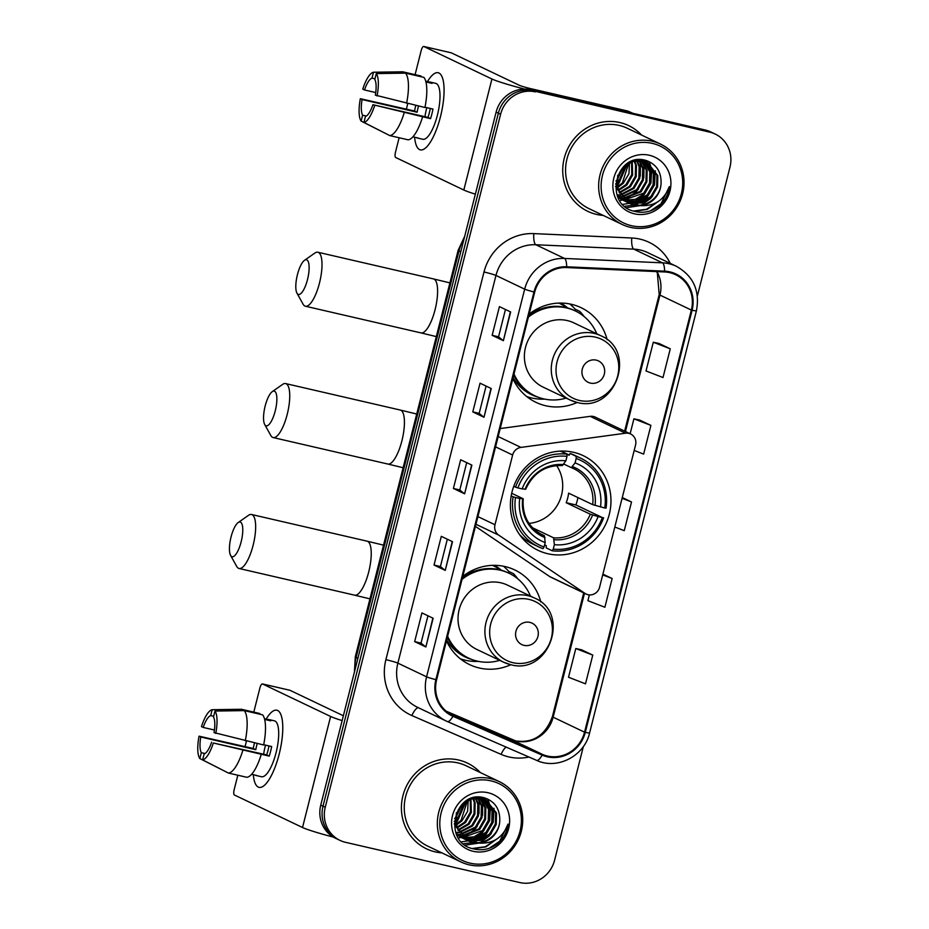 <?xml version="1.0" encoding="UTF-8"?>
<svg xmlns="http://www.w3.org/2000/svg" width="929" height="929" viewBox="0 0 929 929"><rect width="100%" height="100%" fill="white"/><g stroke="black" fill="none" stroke-linecap="round" stroke-linejoin="round"><path stroke-width="1.39" d="M628.805 433.355A9.894 9.395 115.5 0 0 625.519 433.204L520.948 447.406A9.894 9.395 115.5 0 0 512.634 455.013L494.983 524.746A9.894 9.395 115.5 0 0 498.745 535.139L584.991 593.399A9.894 9.395 115.5 0 0 599.577 587.244L635.564 445.037A9.894 9.395 115.5 0 0 628.805 433.355M630.652 433.994L595.315 417.133A9.894 9.395 115.5 0 0 590.194 416.343L500.185 428.571M540.794 601.969A52.442 49.783 115.5 0 0 514.771 569.953A52.442 49.783 115.5 0 0 505.016 566.551A52.442 49.783 115.5 0 0 462.781 576.386M446.477 640.836A52.442 49.783 115.5 0 0 469.598 664.607A52.442 49.783 115.5 0 0 479.341 668.009A52.442 49.783 115.5 0 0 510.845 664.711M573.53 452.284A52.442 49.783 115.5 0 0 513.656 486.587A52.442 49.783 115.5 0 0 538.1 550.34A52.442 49.783 115.5 0 0 547.855 553.742A52.442 49.783 115.5 0 0 607.717 519.439A52.442 49.783 115.5 0 0 583.273 455.686A52.442 49.783 115.5 0 0 573.53 452.284M607.16 339.712A52.442 49.783 115.5 0 0 581.124 307.696A52.442 49.783 115.5 0 0 571.381 304.294A52.442 49.783 115.5 0 0 529.147 314.118M512.831 378.579A52.442 49.783 115.5 0 0 535.952 402.338A52.442 49.783 115.5 0 0 545.706 405.752A52.442 49.783 115.5 0 0 577.211 402.443M475.439 526.395L549.666 576.537A9.894 9.395 115.5 0 0 550.816 577.199L586.141 594.061M494.437 565.331A47.983 45.556 -64.5 0 1 501.323 570.22M560.802 303.063A47.983 45.556 -64.5 0 1 567.689 307.963M575.272 309.311A52.442 49.783 115.5 0 0 569.825 303.957M508.906 571.567A52.442 49.783 115.5 0 0 503.472 566.226M697.377 295.968L729.962 167.197A29.682 28.184 115.5 0 0 715.225 134.066L710.731 131.918A29.682 28.184 115.5 0 0 705.216 129.99L530.9 89.753A29.682 28.184 115.5 0 0 496.121 112.107L320.76 805.095A29.682 28.184 115.5 0 0 335.497 838.237L337.75 839.305A29.682 28.184 115.5 0 1 323.002 806.175A29.682 28.184 115.5 0 0 337.75 839.305L339.991 840.385A29.682 28.184 115.5 0 0 345.507 842.313L519.822 882.55A29.682 28.184 115.5 0 0 554.601 860.184L583.377 746.475M715.225 134.066A29.682 28.184 115.5 0 0 709.698 132.139L533.153 90.821A29.682 28.184 115.5 0 0 498.362 113.187L323.002 806.175L498.362 113.187A29.682 28.184 115.5 0 1 533.153 90.821L707.457 131.059L530.9 89.753M712.973 132.986A29.682 28.184 115.5 0 0 707.457 131.059A29.682 28.184 115.5 0 1 712.973 132.986M619.887 122.547A47.495 45.091 115.5 0 0 565.668 153.61A47.495 45.091 115.5 0 0 587.802 211.347A47.495 45.091 115.5 0 0 596.627 214.425A47.495 45.091 115.5 0 0 603.235 215.423A47.495 45.091 115.5 0 1 596.627 214.425A47.495 45.091 115.5 0 1 587.802 211.347A47.495 45.091 115.5 0 1 565.668 153.61A47.495 45.091 115.5 0 1 619.887 122.547A47.495 45.091 115.5 0 1 628.712 125.624A47.495 45.091 115.5 0 0 619.887 122.547M458.578 760.015A47.495 45.091 115.5 0 0 404.359 791.078A47.495 45.091 115.5 0 0 426.492 848.816A47.495 45.091 115.5 0 0 435.329 851.905A47.495 45.091 115.5 0 0 441.937 852.892A47.495 45.091 115.5 0 1 435.329 851.905A47.495 45.091 115.5 0 1 426.492 848.816A47.495 45.091 115.5 0 1 404.359 791.078A47.495 45.091 115.5 0 1 458.578 760.015A47.495 45.091 115.5 0 1 467.403 763.092A47.495 45.091 115.5 0 0 458.578 760.015M669.751 272.661A31.656 30.065 -64.5 0 1 675.638 274.717A31.656 30.065 -64.5 0 1 691.362 310.065L584.55 732.18A31.656 30.065 -64.5 0 1 542.466 754.394L453.236 715.574A31.656 30.065 -64.5 0 1 452.33 715.156A31.656 30.065 -64.5 0 1 436.618 679.807L534.709 292.124A31.656 30.065 -64.5 0 1 566.609 267.564L664.537 271.953A31.656 30.065 -64.5 0 1 669.751 272.661M669.948 271.895A32.457 30.808 115.5 0 0 664.595 271.163L566.667 266.786A32.457 30.808 115.5 0 0 533.978 291.961L435.875 679.633A32.457 30.808 115.5 0 0 452.922 716.294L542.141 755.114A32.457 30.808 115.5 0 0 585.282 732.354L692.093 310.24A32.457 30.808 115.5 0 0 669.948 271.895M592.772 655.108L575.794 648.535L568.525 677.253L585.502 683.825L592.772 655.108L581.554 649.789M670.274 348.816L653.296 342.244L646.027 370.961L663.004 377.534L670.274 348.816L659.056 343.498M634.193 450.449L643.634 454.107L650.904 425.389L639.675 420.071M641.591 135.065A47.495 45.091 115.5 0 0 628.712 125.624A47.495 45.091 115.5 0 1 641.591 135.065M480.293 772.533A47.495 45.091 115.5 0 0 467.403 763.092A47.495 45.091 115.5 0 1 480.293 772.533M535.394 91.89A29.682 28.184 115.5 0 0 500.603 114.255L325.255 807.243A29.682 28.184 115.5 0 0 339.991 840.385M425.877 646.967L414.659 641.625L421.929 612.908L433.135 618.261L425.877 646.967L432.856 618.122M483.997 417.249L472.791 411.895L480.049 383.189L491.267 388.543L483.997 417.249L490.988 388.403M503.379 340.676L492.161 335.323L499.43 306.616L510.648 311.97L503.379 340.676L510.358 311.83M445.246 570.394L434.029 565.041L441.298 536.335L452.516 541.688L445.246 570.394L452.226 541.549M464.628 493.822L453.41 488.468L460.679 459.762L471.886 465.115L464.628 493.822L471.607 464.976M589.358 594.908L587.894 600.68L604.884 607.252L612.141 578.535L602.898 574.122M614.812 527.022L624.253 530.68L631.523 501.962L622.267 497.549M453.41 488.468L459.797 489.943M466.706 462.642L459.797 489.966L464.349 493.671M434.029 565.041L440.416 566.516L444.968 570.243M492.161 335.323L498.548 336.797L503.1 340.525M472.791 411.895L479.167 413.37M486.088 386.058L479.167 413.393L483.719 417.098M414.659 641.625L421.046 643.089M427.955 615.788L421.034 643.112L425.598 646.816M631.523 501.962L622.082 498.304M650.904 425.389L633.915 418.816L639.791 420.094M630.141 433.75L633.915 418.816M653.296 342.244L659.172 343.521M612.141 578.535L602.7 574.877M575.794 648.535L581.67 649.812M498.548 336.809L505.457 309.485M440.416 566.539L447.325 539.215M427.468 81.613A39.575 12.158 103 0 1 443.272 80.869A39.575 12.158 103 0 1 440.474 116.671A39.575 12.158 103 0 1 428.501 144.808A39.575 12.158 103 0 1 414.636 137.225A39.575 12.158 103 0 0 420.361 149.871A39.575 12.158 103 0 0 440.474 116.671A39.575 12.158 103 0 0 438.163 72.752A39.575 12.158 103 0 0 427.468 81.613M524.479 89.056A39.575 2.566 -165.8 0 1 491.929 79L423.798 46.485A4.947 1.521 -77 0 0 423.694 46.45A4.947 1.521 -77 0 0 421.185 50.596L415.1 74.657M475.358 194.161A39.575 2.566 -165.8 0 1 463.826 190.027L395.696 157.512A4.947 1.521 -77 0 1 395.51 152.066L399.133 137.747M406.379 109.123L407.785 103.549M451.122 52.79A4.947 1.521 103 0 1 451.215 52.802A4.947 1.521 103 0 1 451.32 52.837L519.45 85.352A9.894 0.639 14.2 0 0 531.423 88.812L627.354 110.957A4.947 4.691 -64.5 0 1 628.132 111.213L632.939 113.303M375.734 92.552L364.493 89.962A19.788 6.085 103 0 1 371.995 78.129L374.968 78.814M405.532 73.136L376.291 73.577L374.805 79.464A19.788 6.085 103 0 1 375.351 95.141L424.936 107.509A32.654 10.033 103 0 0 423.879 77.374L405.532 73.136A32.654 10.033 103 0 1 406.588 103.27M424.994 107.241L432.972 109.076A28.694 8.814 103 0 1 431.892 113.919A28.694 8.814 103 0 1 430.557 118.657L372.935 104.71L427.979 117.414A19.788 6.085 -77 0 0 429.361 112.723A19.788 6.085 -77 0 0 430.29 108.461M424.994 116.729A19.788 6.085 103 0 1 426.411 109.274A19.788 6.085 103 0 1 426.841 107.659M418.503 106.022A19.788 6.085 -77 0 0 418.155 107.369A19.788 6.085 -77 0 0 417.121 112.235L362.066 99.531A19.788 6.085 103 0 0 362.624 115.196L361.126 121.084L387.254 134.31M361.126 121.084A25.722 7.908 103 0 1 360.347 98.706L414.543 111.004A28.694 8.814 103 0 1 415.623 106.161A28.694 8.814 103 0 1 415.82 105.395M425.749 81.218L429.279 82.031A28.694 8.814 103 0 1 430.208 82.089L435.713 83.355A28.694 8.814 103 0 1 437.396 115.196A28.694 8.814 103 0 1 422.811 139.269L417.307 138.003A28.694 8.814 103 0 1 416.436 137.643M417.307 138.003A28.694 8.814 103 0 0 418.236 138.049L412.917 136.83M422.521 117.077A32.654 10.033 103 0 1 408.086 139.814L389.739 135.576L363.936 122.431L365.422 116.543A19.788 6.085 103 0 0 372.935 104.71M404.173 112.839A32.654 10.033 103 0 1 389.739 135.576M376.291 73.577A25.722 7.908 103 0 1 377.081 95.966M374.654 105.534A25.722 7.908 103 0 1 363.936 122.431M360.347 98.706L362.066 99.531M430.208 82.089A28.694 8.814 103 0 1 432.078 83.366L425.946 81.949M420.918 76.689L421.081 76.039L402.733 71.8L373.493 72.241L371.995 78.129M364.493 89.962L362.774 89.138A25.722 7.908 103 0 1 373.493 72.241M366.351 116.067L362.624 115.196M414.543 111.004L417.121 112.235M429.279 82.031L429.105 82.681M427.979 117.414L430.557 118.657M631.488 225.701A42.548 40.388 115.5 0 0 681.352 193.65A42.548 40.388 115.5 0 0 652.321 143.38A42.548 40.388 115.5 0 0 602.456 175.43A42.548 40.388 115.5 0 0 631.488 225.701M630.443 227.35A44.522 42.269 115.5 0 0 681.271 198.225A44.522 42.269 115.5 0 0 660.519 144.1A44.522 42.269 115.5 0 0 652.239 141.208A44.522 42.269 115.5 0 0 601.411 170.332A44.522 42.269 115.5 0 0 622.163 224.458A44.522 42.269 115.5 0 0 630.443 227.35M660.519 144.1L627.435 128.307A44.522 42.269 115.5 0 0 619.155 125.415A44.522 42.269 115.5 0 0 568.327 154.539A44.522 42.269 115.5 0 0 589.079 208.665L622.163 224.458M620.7 198.423L619.225 198.086M620.317 198.086L618.819 197.784M624.265 200.13L622.79 199.793M622.302 199.654L620.886 199.189M623.87 199.793L622.384 199.491M621.896 199.363L620.467 198.934M645.411 161.553L654.26 173.897L654.004 185.208L648.187 195.241L638.293 201.268L626.343 201.488M625.867 201.361L624.451 200.885M623.986 200.71L617.901 197.041M644.935 161.391L653.366 173.468L653.11 184.778L647.292 194.811L637.41 200.838L625.949 201.187M625.461 201.059L624.033 200.629M623.556 200.467L622.186 199.909M639.872 205.588A22.366 21.228 115.5 0 0 661.088 182.734C661.169 171.447 656.129 164.027 645.992 160.462C615.451 151.067 603.072 205.019 634.402 211.301C643.17 213.531 651.334 211.882 658.882 206.354C664.862 201.082 668.357 194.498 669.356 186.59C664.142 200.223 654.318 206.552 639.872 205.588L634.019 205.03L629.757 203.521L618.215 189.783L617.878 178.182L623.092 167.87L632.382 161.565L643.193 160.914L647.234 162.308L657.813 175.593L657.558 186.903L651.752 196.936L641.858 202.963L630.466 203.323L628.016 202.592M627.551 202.417L625.298 201.396M646.793 162.11L656.931 175.163L656.675 186.485L650.857 196.518L640.964 202.545L627.586 202.325M627.121 202.162L625.751 201.605M661.088 182.734C661.053 196.762 646.34 208.108 633.137 204.601L629.305 203.3M629.757 203.521L617.32 189.353L617.68 175.279M634.681 160.311L642.299 160.485M622.209 168.939L617.948 177.857M620.166 172.051L619.109 174.28M626.378 164.805L619.701 181.643L617.309 183.791M625.484 165.513L618.807 181.225L617.32 182.63M616.415 183.361L615.579 183.988M629.514 162.807L628.945 173.746L623.266 183.35L617.692 187.577M628.77 163.202L622.372 182.92L617.553 186.717M632.266 161.6L632.637 175.012L626.82 185.045L618.447 190.561M631.604 161.855L631.743 174.582L625.937 184.616L618.238 189.864M634.786 160.891L636.446 165.397L636.191 176.707L630.385 186.741L619.434 193.058M634.17 161.031L635.564 164.967L635.308 176.289L629.49 186.323L619.167 192.466M637.143 160.531L640.011 167.092L639.756 178.414L633.95 188.448L620.595 195.218M620.015 195.287L618.319 195.404M636.574 160.589L639.117 166.674L638.862 177.985L633.055 188.018L620.282 194.707M619.701 194.788L617.982 194.951M639.373 160.45L643.576 168.799L643.321 180.11L637.503 190.143L621.873 197.099M621.327 197.111L619.713 197.064M619.19 197.018L617.82 196.843M638.827 160.45L642.682 168.37L642.427 179.68L636.62 189.713L621.547 196.658M620.99 196.681L619.353 196.669M618.819 196.634L617.68 196.53M641.486 160.612L647.13 170.495L646.874 181.805L641.068 191.838L623.266 198.76M622.744 198.713L621.199 198.516M640.964 160.554L646.247 170.065L645.992 181.387L640.174 191.42L622.918 198.365M622.384 198.33L620.827 198.167M643.495 160.984L650.695 172.19L650.439 183.512L644.621 193.546L635.482 199.329L624.764 200.211M642.996 160.868L649.801 171.772L649.545 183.083L643.739 193.116L624.381 199.874M649.313 155.259A30.274 28.741 115.5 0 0 613.825 178.066A30.274 28.741 115.5 0 0 634.484 213.833A30.274 28.741 115.5 0 0 669.972 191.026A30.274 28.741 115.5 0 0 649.313 155.259M669.356 186.59L661.053 203.718L650.486 210.837M657.511 201.999L646.538 209.28L633.52 211.046M652.657 195.949L650.37 198.62L641.753 204.879M640.081 205.623L626.703 207.666M649.104 194.242L646.805 196.925L638.188 203.184M636.644 203.881L634.066 204.798M648.814 161.483L649.87 163.841M649.998 164.178L650.741 166.419M651.124 167.905L650.962 181.225M645.539 192.547L643.251 195.229L634.623 201.488M633.079 202.174L630.512 203.103M630.071 203.23L622.848 204.368M642.485 159.776L642.752 160.45M642.914 160.856L643.623 163.016M644.006 164.503L643.843 177.822M638.42 189.144L636.121 191.827L627.505 198.086M625.96 198.783L623.998 199.503M622.372 200.002L619.829 200.559M639.802 160.462L640.058 161.321M640.441 162.807L640.278 176.127M659.288 200.722L647.176 209.431L634.344 211.289M655.34 170.808L654.492 184.871L647.258 197.134L639.616 202.905M637.793 203.788L634.797 204.926M634.275 205.088L624.869 206.273M651.775 169.113L650.927 183.164L643.692 195.438L636.063 201.198M627.296 164.131L618.772 183.536L617.355 184.917M616.577 185.614L615.509 186.474M622.848 168.149L617.739 178.856M616.554 180.342L615.95 181.039M265.16 406.043A17.814 5.469 -77 0 0 264.695 424.483A17.814 5.469 -77 0 0 275.251 410.862A17.814 5.469 -77 0 0 272.278 391.632A17.814 5.469 -77 0 0 265.16 406.043M272.278 391.632L282.602 384.409A27.707 8.512 103 0 1 285.609 383.572A27.707 8.512 103 0 1 287.224 414.322A27.707 8.512 103 0 1 273.149 437.559A27.707 8.512 103 0 1 270.803 435.504L264.695 424.483M515.49 497.503L513.087 496.806A49.074 46.589 115.5 0 0 538.425 546.763A49.074 46.589 115.5 0 0 543.024 548.656L544.069 546.995A47.1 44.72 115.5 0 1 515.49 497.503L519.729 498.478A42.548 40.388 115.5 0 0 545.195 542.559L544.394 535.696L539.888 533.548M511.705 493.287L523.015 498.687L519.729 498.478M560.477 451.111L560.919 451.32A49.074 46.589 115.5 0 0 559.444 451.169M513.725 486.39L517.906 487.934A47.1 44.72 115.5 0 1 567.004 456.371L566.934 454.188L569.14 455.245L570.104 453.433L576.108 456.302L576.177 458.496A47.1 44.72 115.5 0 1 604.767 507.989L606.045 508.14A49.074 46.589 115.5 0 0 580.706 458.183A49.074 46.589 115.5 0 0 576.108 456.302M604.767 507.989L592.714 504.644L568.618 493.148A36.603 34.756 -64.5 0 1 566.191 502.717L575.899 504.958A46.996 44.615 115.5 0 0 577.943 497.596M575.899 504.958L602.34 517.558A47.1 44.72 115.5 0 1 553.254 549.109L552.198 550.769A49.074 46.589 115.5 0 0 603.629 517.708M552.198 550.769L546.206 547.901L546.264 545.671L544.615 544.882M519.601 534.651A49.074 46.589 115.5 0 0 532.433 543.906L538.425 546.763M513.087 496.806L511.194 495.9M560.93 451.32L566.934 454.188A49.074 46.589 115.5 0 0 515.502 487.237M553.254 549.109L554.369 544.684A42.548 40.388 115.5 0 0 598.102 516.57L602.34 517.558M545.195 542.559L544.069 546.995M567.004 456.371L565.889 460.807A42.548 40.388 115.5 0 0 522.156 488.909L517.906 487.934M598.102 516.57L590.287 514.213L566.191 502.717M532.538 527.777L553.568 537.81L554.369 544.684M525.651 489.269C533.258 472.989 545.486 465.081 562.324 465.557L565.889 460.807M522.156 488.909L525.442 489.118M523.015 498.687L522.655 498.85A38.054 36.138 115.5 0 0 545.033 537.577M580.706 458.183L574.703 455.326A49.074 46.589 115.5 0 0 570.104 453.433M600.517 507.002A42.548 40.388 115.5 0 0 575.063 462.921L576.177 458.496M575.063 462.921L571.335 467.635L563.833 464.059M528.996 523.375A36.603 34.756 115.5 0 0 558.968 502.194A36.603 34.756 115.5 0 0 556.587 465.557M297.419 274.705A17.814 5.469 -77 0 0 296.955 293.134A17.814 5.469 -77 0 0 307.511 279.513A17.814 5.469 -77 0 0 304.538 260.283A17.814 5.469 -77 0 0 297.419 274.705M304.538 260.283L314.861 253.06A27.707 8.512 103 0 1 317.869 252.235A27.707 8.512 103 0 1 319.495 282.973A27.707 8.512 103 0 1 305.409 306.222A27.707 8.512 103 0 1 303.063 304.155L296.955 293.134M590.403 383.096A11.868 11.276 115.5 0 0 604.314 374.155A11.868 11.276 115.5 0 0 596.209 360.127A11.868 11.276 115.5 0 0 582.297 369.068A11.868 11.276 115.5 0 0 590.403 383.096M600.761 335.706C637.666 350.848 615.195 413.521 576.897 402.373L570.081 399.993A35.616 33.816 115.5 0 1 553.475 356.69A35.616 33.816 115.5 0 1 594.142 333.383A35.616 33.816 115.5 0 1 600.761 335.706L573.89 322.874A35.616 33.816 115.5 0 0 567.259 320.563A35.616 33.816 115.5 0 0 526.592 343.858A35.616 33.816 115.5 0 0 543.198 387.161L570.081 399.993A35.616 33.816 115.5 0 0 576.7 402.303M513.992 374.015A46.996 44.615 115.5 0 0 534.93 395.824A46.996 44.615 115.5 0 0 543.674 398.878A46.996 44.615 115.5 0 0 566.109 398.1M596.79 333.801A46.996 44.615 115.5 0 0 575.423 310.994A46.996 44.615 115.5 0 0 566.678 307.952A46.996 44.615 115.5 0 0 528.392 317.114M575.423 310.994L574.296 310.46A46.996 44.615 115.5 0 0 565.564 307.418A46.996 44.615 115.5 0 0 528.833 315.372M566.678 307.685A46.996 44.615 115.5 0 0 559.722 303.504A46.996 44.615 115.5 0 0 558.828 303.098L559.722 303.504M540.248 309.16A37.102 35.221 115.5 0 0 537.252 309.357M513.679 375.235A46.996 44.615 115.5 0 0 533.815 395.289L534.93 395.824M544.766 399.122L543.732 399.145A51.455 48.842 -64.5 0 1 531.643 397.972A51.455 48.842 -64.5 0 1 526.708 396.532M574.912 310.75L575.295 309.229L579.777 311.378L583.54 316.069M579.777 311.378A51.455 48.842 -64.5 0 1 583.54 315.744L584.167 316.58M231.054 536.962A17.814 5.469 -77 0 0 230.589 555.403A17.814 5.469 -77 0 0 241.157 541.781A17.814 5.469 -77 0 0 238.172 522.551A17.814 5.469 -77 0 0 231.054 536.962M238.172 522.551L248.496 515.328A27.707 8.512 103 0 1 251.515 514.492A27.707 8.512 103 0 1 253.129 545.242A27.707 8.512 103 0 1 239.043 568.478A27.707 8.512 103 0 1 236.698 566.423L230.589 555.403M524.037 645.365A11.868 11.276 115.5 0 0 537.949 636.411A11.868 11.276 115.5 0 0 529.855 622.384A11.868 11.276 115.5 0 0 515.932 631.337A11.868 11.276 115.5 0 0 524.037 645.365M534.396 597.962C571.3 613.105 548.83 675.778 510.532 664.641L503.715 662.249A35.616 33.816 115.5 0 1 487.11 618.958A35.616 33.816 115.5 0 1 527.777 595.652A35.616 33.816 115.5 0 1 534.396 597.962L507.524 585.142A35.616 33.816 115.5 0 0 500.894 582.82A35.616 33.816 115.5 0 0 460.238 606.126A35.616 33.816 115.5 0 0 476.832 649.429L503.715 662.249A35.616 33.816 115.5 0 0 510.335 664.572M447.627 636.284A46.996 44.615 115.5 0 0 468.576 658.092A46.996 44.615 115.5 0 0 477.309 661.146A46.996 44.615 115.5 0 0 499.744 660.356M530.424 596.07A46.996 44.615 115.5 0 0 509.057 573.263A46.996 44.615 115.5 0 0 500.325 570.209A46.996 44.615 115.5 0 0 462.027 579.371M509.057 573.263L507.942 572.728A46.996 44.615 115.5 0 0 499.198 569.674A46.996 44.615 115.5 0 0 462.468 577.641M500.313 569.953A46.996 44.615 115.5 0 0 493.357 565.773A46.996 44.615 115.5 0 0 492.463 565.355L493.357 565.773M473.883 571.428A37.102 35.221 115.5 0 0 470.887 571.614M447.313 637.503A46.996 44.615 115.5 0 0 467.45 657.558L468.576 658.092M478.4 661.378L477.367 661.413A51.455 48.842 -64.5 0 1 465.29 660.229A51.455 48.842 -64.5 0 1 460.343 658.8M508.546 573.019L508.929 571.498L513.412 573.634L517.174 578.337M513.412 573.634A51.455 48.842 -64.5 0 1 517.174 578.012L517.801 578.837M266.17 719.081A39.575 12.158 103 0 1 281.963 718.349A39.575 12.158 103 0 1 279.176 754.139A39.575 12.158 103 0 1 267.204 782.288A39.575 12.158 103 0 1 253.327 774.693A39.575 12.158 103 0 0 259.052 787.351A39.575 12.158 103 0 0 279.176 754.139A39.575 12.158 103 0 0 276.854 710.221A39.575 12.158 103 0 0 266.17 719.081M342.151 720.602A39.575 2.566 -165.8 0 1 330.619 716.468L262.489 683.953A4.947 1.521 -77 0 0 262.396 683.918A4.947 1.521 -77 0 0 259.876 688.075L253.791 712.125M333.406 837.122A39.575 2.566 -165.8 0 1 302.529 827.507L234.398 794.992A4.947 1.521 -77 0 1 234.201 789.534L237.824 775.216M245.07 746.591L246.487 741.017M289.813 690.259A4.947 1.521 103 0 1 289.918 690.27A4.947 1.521 103 0 1 290.011 690.305L343.37 715.771M214.436 730.02L203.184 727.43A19.788 6.085 103 0 1 210.697 715.597L213.67 716.282M244.234 710.604L214.994 711.057L213.496 716.944A19.788 6.085 103 0 1 214.042 732.609L263.639 744.977A32.654 10.033 103 0 0 262.582 714.842L244.234 710.604A32.654 10.033 103 0 1 245.291 740.738M263.685 744.71L271.674 746.556A28.694 8.814 103 0 1 270.583 751.398A28.694 8.814 103 0 1 269.247 756.125L213.345 743.003L266.669 754.894A19.788 6.085 -77 0 0 268.063 750.191A19.788 6.085 -77 0 0 268.98 745.929M263.685 754.197A19.788 6.085 103 0 1 265.102 746.742A19.788 6.085 103 0 1 265.531 745.128M257.205 743.49A19.788 6.085 -77 0 0 256.845 744.837A19.788 6.085 -77 0 0 255.812 749.703L200.769 736.999A19.788 6.085 103 0 0 201.314 752.676L199.828 758.563L225.944 771.79M199.828 758.563A25.722 7.908 103 0 1 199.038 736.174L253.234 748.472A28.694 8.814 103 0 1 254.325 743.63A28.694 8.814 103 0 1 254.523 742.875M264.451 718.686L267.97 719.499A28.694 8.814 103 0 1 268.911 719.557L274.415 720.823A28.694 8.814 103 0 1 276.087 752.664A28.694 8.814 103 0 1 261.502 776.737L255.998 775.471A28.694 8.814 103 0 1 255.127 775.111M255.998 775.471A28.694 8.814 103 0 0 256.938 775.529L251.608 774.298M261.212 754.545A32.654 10.033 103 0 1 246.777 777.283L228.429 773.056L202.627 759.899L204.113 754.011A19.788 6.085 103 0 0 211.626 742.178M242.864 750.307A32.654 10.033 103 0 1 228.429 773.056M214.994 711.057A25.722 7.908 103 0 1 215.772 733.434M213.345 743.003A25.722 7.908 103 0 1 202.627 759.899M199.038 736.174L200.769 736.999M268.911 719.557A28.694 8.814 103 0 1 270.769 720.846L264.637 719.429M259.609 714.157L259.772 713.507L241.424 709.268L212.184 709.71L210.697 715.597M203.184 727.43L201.465 726.606A25.722 7.908 103 0 1 212.184 709.71M205.054 753.535L201.314 752.676M253.234 748.472L255.812 749.703M267.97 719.499L267.807 720.161M266.669 754.894L269.247 756.125M470.179 863.169A42.548 40.388 115.5 0 0 520.043 831.118A42.548 40.388 115.5 0 0 491.011 780.859A42.548 40.388 115.5 0 0 441.147 812.91A42.548 40.388 115.5 0 0 470.179 863.169M469.133 864.818A44.522 42.269 115.5 0 0 519.961 835.694A44.522 42.269 115.5 0 0 499.21 781.568A44.522 42.269 115.5 0 0 490.93 778.676A44.522 42.269 115.5 0 0 440.102 807.8A44.522 42.269 115.5 0 0 460.854 861.926A44.522 42.269 115.5 0 0 469.133 864.818M499.21 781.568L466.126 765.775A44.522 42.269 115.5 0 0 457.846 762.883A44.522 42.269 115.5 0 0 407.018 792.007A44.522 42.269 115.5 0 0 427.77 846.133L460.854 861.926M459.402 835.903L457.916 835.566M459.007 835.566L457.521 835.264M462.956 837.598L461.481 837.261M461.005 837.122L459.588 836.657M462.572 837.261L461.074 836.959M460.587 836.832L459.158 836.402M484.102 799.021L492.951 811.365L492.695 822.676L486.877 832.709L476.995 838.736L465.046 838.957M464.558 838.829L463.141 838.364M462.688 838.19L456.603 834.521M483.637 798.87L492.056 810.936L491.801 822.258L485.995 832.291L476.101 838.306L464.639 838.655M464.152 838.539L462.723 838.097M462.259 837.935L460.889 837.377M478.574 843.067A22.366 21.228 115.5 0 0 499.779 820.202C499.86 808.915 494.832 801.495 484.694 797.93C454.142 788.535 441.763 842.487 473.093 848.769C481.861 850.999 490.024 849.35 497.584 843.822C503.564 838.55 507.048 831.966 508.058 824.069C502.833 837.691 493.009 844.031 478.574 843.067L472.722 842.498L468.448 840.989L456.905 827.251L456.569 815.65L461.783 805.338L471.084 799.033L481.884 798.383L485.925 799.788L496.516 813.061L496.26 824.383L490.442 834.416L480.548 840.431L469.157 840.803L466.706 840.06M466.242 839.886L464.001 838.864M485.484 799.579L495.621 812.643L495.366 823.953L489.548 833.987L479.666 840.013L466.277 839.804M465.812 839.63L464.442 839.073M499.779 820.202C499.756 834.23 485.043 845.576 471.827 842.069L468.007 840.78M468.448 840.989L456.011 826.833L456.371 812.747M473.372 797.779L480.99 797.965M460.9 806.407L456.638 815.325M458.868 809.519L457.8 811.76M465.069 802.273L458.392 819.123L456 821.259M464.186 802.981L457.509 818.693L456.011 820.098M455.117 820.841L454.269 821.468M468.204 800.275L467.635 811.214L461.957 820.818L456.383 825.045M467.473 800.682L461.063 820.388L456.244 824.197M470.957 799.079L471.328 812.48L465.522 822.513L457.138 828.029M470.295 799.323L470.434 812.062L464.628 822.095L456.929 827.333M473.476 798.359L475.149 802.865L474.893 814.187L469.075 824.22L458.125 830.526M472.873 798.499L474.254 802.447L473.999 813.758L468.193 823.791L457.869 829.945M475.834 797.999L478.702 804.56L478.447 815.883L472.64 825.916L459.286 832.686M458.705 832.756L457.01 832.872M475.265 798.057L477.82 804.142L477.564 815.453L471.746 825.486L458.984 832.175M458.392 832.268L456.673 832.43M478.063 797.918L482.267 806.267L482.012 817.578L476.205 827.611L460.575 834.567M460.018 834.579L458.403 834.532M457.881 834.486L456.511 834.312M477.518 797.918L481.373 805.838L481.117 817.16L475.311 827.193L460.238 834.126M480.177 798.081L485.832 807.963L485.577 819.285L479.759 829.318L461.968 836.228M461.446 836.193L459.901 835.984M479.654 798.023L484.938 807.545L484.683 818.855L478.876 828.889L461.608 835.833M461.074 835.81L459.518 835.647M482.186 798.452L489.386 809.67L489.13 820.981L483.324 831.014L474.185 836.797L463.455 837.691M481.698 798.348L488.503 809.24L488.248 820.551L482.43 830.584L463.083 837.343M488.004 792.727A30.274 28.741 115.5 0 0 452.528 815.534A30.274 28.741 115.5 0 0 473.186 851.301A30.274 28.741 115.5 0 0 508.674 828.494A30.274 28.741 115.5 0 0 488.004 792.727M508.058 824.069L499.744 841.198L489.188 848.305M496.202 839.468L485.24 846.76L472.211 848.514M491.36 833.418L489.06 836.1L480.444 842.359M478.772 843.102L465.394 845.146M487.795 831.722L485.507 834.393L476.879 840.652M475.334 841.349L472.768 842.278M487.504 798.952L488.573 801.321M488.7 801.646L489.444 803.887M489.815 805.373L489.664 818.693M484.23 830.015L481.942 832.698L473.325 838.957M471.781 839.653L469.203 840.571M468.181 840.873L461.55 841.837M481.176 797.245L481.443 797.918M481.605 798.325L482.314 800.496M482.697 801.982L482.534 815.302M477.111 826.613L474.824 829.295L466.207 835.554M464.651 836.251L462.7 836.983M461.063 837.47L458.52 838.028M478.505 797.93L478.76 798.789M479.132 800.275L478.981 813.595M497.99 838.202L485.867 846.9L473.035 848.758M494.031 808.276L493.183 822.339L485.948 834.602L478.319 840.373M476.496 841.256L473.488 842.394M472.977 842.557L463.559 843.741M490.466 806.581L489.629 820.644L482.383 832.907L474.754 838.666M465.986 801.611L457.463 821.015L456.058 822.386M455.268 823.082L454.2 823.942M461.539 805.617L456.429 816.324M455.245 817.81L454.653 818.507M625.519 433.204L590.194 416.343M512.634 455.013L495.563 446.861M520.948 447.406L498.165 436.537M494.983 524.746L477.912 516.605M498.745 535.139L475.973 524.27M584.991 593.399L549.666 576.537M496.121 112.107L500.603 114.255M705.216 129.99L709.698 132.139M320.76 805.095L325.255 807.243M463.977 239.148A39.575 37.578 115.5 0 0 459.007 250.842L460.796 251.701M354.437 672.05L355.296 656.78L458.171 250.226A19.788 1.277 14.2 0 0 459.007 250.842L356.132 657.395L357.92 658.255M355.296 656.78A19.788 1.277 14.2 0 0 356.132 657.395A39.575 37.578 115.5 0 0 354.959 669.972M542.466 754.394L511.055 739.403A31.656 30.065 115.5 0 0 516.036 741.04A31.656 30.065 115.5 0 0 553.15 717.188L584.504 593.271M584.55 732.18L553.15 717.188A17.814 1.15 14.2 0 1 552.395 716.642C545.416 735.292 533.176 743.386 515.688 740.924L446.164 711.161L511.055 739.403A17.814 5.586 -66.5 0 0 511.008 739.379A17.814 5.586 -66.5 0 0 510.95 739.356M691.362 310.065L659.962 295.085A31.656 30.065 115.5 0 0 656.942 271.616M528.949 757.03A49.469 46.973 -64.5 0 1 508.871 756.938A49.469 46.973 -64.5 0 1 501.091 754.371L411.872 715.551A49.469 46.973 -64.5 0 1 385.895 659.671L483.997 271.988A49.469 46.973 -64.5 0 1 533.827 233.609L631.755 237.998A49.469 46.973 -64.5 0 1 670.274 263.395M483.997 271.988A9.894 0.639 14.2 0 1 495.97 275.448L524.676 289.151A39.575 37.578 -64.5 0 1 564.542 258.448L662.482 262.837A39.575 37.578 -64.5 0 1 668.996 263.72A39.575 37.578 -64.5 0 1 676.358 266.286L647.652 252.583A39.575 37.578 115.5 0 0 640.29 250.017A39.575 37.578 115.5 0 0 633.764 249.135L535.836 244.745A39.575 37.578 115.5 0 0 495.97 275.448L397.867 663.12A39.575 37.578 115.5 0 0 417.527 707.317L446.234 721.02A39.575 37.578 -64.5 0 1 426.585 676.823L524.676 289.151A9.894 0.639 14.2 0 0 533.978 291.961M664.595 271.163A9.894 2.88 92.6 0 0 662.482 262.837L633.764 249.135A9.894 2.88 -87.4 0 1 631.755 237.998M435.875 679.633A9.894 0.639 -165.8 0 1 426.585 676.823L397.867 663.12A9.894 0.639 14.2 0 0 385.895 659.671M452.922 716.294A9.894 3.101 113.5 0 1 447.395 721.543A39.575 37.578 -64.5 0 1 446.234 721.02L447.395 721.543A9.894 3.101 113.5 0 1 447.372 721.531L536.614 760.363A9.894 3.101 113.5 0 1 536.59 760.352L447.43 721.566M533.827 233.609A9.894 2.88 -87.4 0 0 535.836 244.745L564.542 258.448A9.894 2.88 92.6 0 1 566.667 266.786M542.141 755.114A9.894 3.101 113.5 0 1 536.614 760.363C557.261 770.176 584.55 755.951 589.613 732.9L696.425 310.785A9.894 0.639 -165.8 0 1 692.093 310.24M585.282 732.354A9.894 0.639 14.2 0 0 589.613 732.9M418.456 707.759A9.894 3.101 -66.5 0 0 411.872 715.551M506.096 747.079A9.894 3.101 -66.5 0 0 501.091 754.371M453.236 715.574L451.448 714.715M625.438 431.509L659.962 295.085A17.814 1.15 14.2 0 1 659.207 294.528L657.372 273.172L656.594 271.593M463.826 190.027L491.929 79M631.65 113.013L627.354 110.957M451.32 52.837L423.798 46.485M628.132 111.213L632.115 113.117M403.14 467.728L387.823 464.035A27.707 8.512 -77 0 0 401.909 440.787A27.707 8.512 -77 0 0 400.283 410.049L285.609 383.572M523.224 498.838C522.144 515.398 528.438 527.358 542.095 534.698A36.603 34.756 115.5 0 0 544.394 535.696M554.207 539.703A38.054 36.138 115.5 0 0 592.632 515.003M563.508 464.57A38.054 36.138 115.5 0 0 525.082 489.269M553.568 537.81A36.603 34.756 115.5 0 0 590.287 514.213M595.059 505.422A38.054 36.138 115.5 0 0 572.682 466.695M592.714 504.644A36.603 34.756 115.5 0 0 573.634 468.622A36.603 34.756 115.5 0 0 571.393 467.659M436.316 336.6L421 332.907A27.707 8.512 -77 0 0 435.086 309.659A27.707 8.512 -77 0 0 433.471 278.921L317.869 252.235M579.394 400.445A32.724 31.063 115.5 0 0 617.739 375.792A32.724 31.063 115.5 0 0 595.408 337.134A32.724 31.063 115.5 0 0 557.063 361.787A32.724 31.063 115.5 0 0 579.394 400.445M513.052 377.731A47.437 45.045 115.5 0 0 538.356 397.275M369.951 598.857L354.646 595.175A27.707 8.512 -77 0 0 368.72 571.927A27.707 8.512 -77 0 0 367.106 541.177L251.515 514.492M513.029 662.714A32.724 31.063 115.5 0 0 551.373 638.06A32.724 31.063 115.5 0 0 529.042 599.402A32.724 31.063 115.5 0 0 490.698 624.056A32.724 31.063 115.5 0 0 513.029 662.714M446.686 639.988A47.437 45.045 115.5 0 0 471.99 659.544M302.529 827.507L330.619 716.468M290.011 690.305L262.489 683.953M458.171 250.226L464.686 236.326M696.425 310.785C700.129 290.823 693.44 275.994 676.358 266.286M552.395 716.642L583.702 592.899M624.636 431.126L659.207 294.528M423.694 46.45L451.215 52.802M621.745 199.7L622.627 200.118M416.726 414.02L400.283 410.049M387.823 464.035L273.149 437.559M561 451.088L569.21 455.001M520.507 535.917L521.215 536.254M571.358 467.647L573.634 468.622M449.915 282.88L433.471 278.921M421 332.907L305.409 306.222M383.549 545.149L367.106 541.177M354.646 595.175L239.043 568.478M262.396 683.918L289.918 690.27M460.436 837.168L461.33 837.598"/></g></svg>
